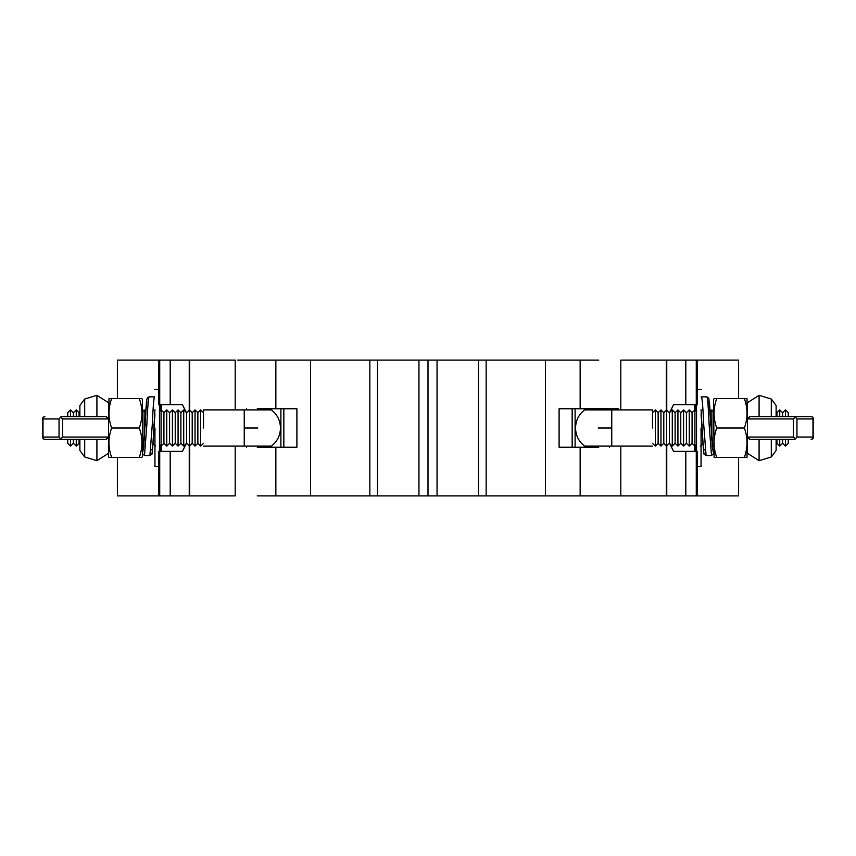 <?xml version="1.0" encoding="UTF-8"?>
<svg xmlns="http://www.w3.org/2000/svg" width="856" height="856" viewBox="0 0 856 856"><rect width="100%" height="100%" fill="white"/><g stroke="black" fill="none" stroke-linecap="round" stroke-linejoin="round"><path stroke-width="1.28" d="M142.428 446.19L143.69 441.664L145.028 424.95C145.37 419.087 145.948 404.952 146.932 399.142L147.435 397.773L149.072 396.863L154.497 396.863C153.748 398.415 153.01 407.756 152.261 424.865L149.907 455.52L144.482 455.52L146.836 424.972L145.028 424.95L146.558 401.721L148.099 403.112M149.072 396.863C148.323 398.436 147.574 407.798 146.836 424.972M108.477 437.716L108.477 456.515L109.001 457.414L111.633 457.414C108.091 447.613 108.091 437.801 111.633 428L139.271 428C142.813 418.199 142.813 408.387 139.271 398.586L109.001 398.586L108.477 418.284M111.633 428C108.091 418.199 108.091 408.387 111.633 398.586M111.633 457.414L141.903 457.414L142.428 456.515L142.428 399.485L141.903 398.586L139.271 398.586M139.271 428C142.813 437.801 142.813 447.613 139.271 457.414M73.402 439.31L73.402 443.28L70.577 446.104L67.752 443.28L67.752 439.31L61.011 439.31L59.043 437.052L43.025 437.052L43.003 438.775L44.887 439.31L43.003 438.775L43.003 417.225L44.887 416.69L43.003 417.225L43.025 418.948L59.043 418.948L61.011 416.69L67.752 416.69L67.752 412.72L70.577 409.896L70.577 416.69M61.011 416.69L106.315 416.69L108.584 418.948L106.315 416.69M96.91 416.69L96.91 395.322L84.691 399.024L79.876 405.519L79.876 416.69M96.91 439.31L96.91 460.678L84.691 456.976L84.691 439.31M60.744 417.396L62.595 418.948L108.584 418.948L108.584 437.052L62.595 437.052L60.744 438.604M79.876 439.31L79.876 450.481L84.691 456.976M43.025 437.052L43.003 438.775M44.887 439.31L106.315 439.31L108.584 437.052L106.315 439.31M159.473 404.695L159.473 451.305M154.947 428L154.947 466.466L154.947 428M701.053 396.916L701.503 396.863C702.252 398.415 702.99 407.756 703.739 424.865L706.093 455.52L711.518 455.52L709.164 424.972C708.426 407.798 707.677 398.436 706.928 396.863L708.854 398.35L710.972 424.95L709.442 401.721L707.901 403.112M701.503 396.863L706.928 396.863M747.523 418.284L746.999 398.586L714.097 398.586L713.572 399.485L714.097 457.414L746.999 457.414L747.523 437.716M716.729 398.586C713.187 408.387 713.187 418.199 716.729 428L744.367 428C747.909 437.801 747.909 447.613 744.367 457.414M744.367 398.586C747.909 408.387 747.909 418.199 744.367 428M716.729 457.414C713.187 447.613 713.187 437.801 716.729 428M812.997 417.225L812.975 418.948L812.997 417.225L811.114 416.69L812.997 417.225L812.975 418.948L796.957 418.948L796.957 437.052L794.989 439.31L788.248 439.31L788.248 443.28L785.423 446.104L785.423 439.31M782.598 416.69L782.598 412.72L785.423 409.896L788.248 412.72L788.248 416.69L794.989 416.69L796.957 418.948M759.09 416.69L759.09 395.322L771.31 399.024L771.31 416.69M812.975 418.948L812.997 438.775L811.114 439.31L812.997 438.775L812.975 437.052L796.957 437.052M794.989 439.31L749.685 439.31L747.416 437.052L749.685 439.31M759.09 439.31L759.09 460.678L771.31 456.976L776.125 450.481L776.125 439.31M811.114 416.69L749.685 416.69L747.416 418.948L793.405 418.948L795.256 417.396M749.685 416.69L747.416 418.948L747.416 437.052L793.405 437.052L793.405 418.948M776.125 416.69L776.125 405.519L771.31 399.024M795.256 438.604L793.405 437.052M696.527 451.305L696.527 404.695M701.053 428L701.053 466.466L701.053 428M189.69 410.217L189.69 360.109L117.379 360.109L117.379 398.586M117.379 457.414L117.379 495.892L235.197 495.892L141.154 495.892M158.499 404.695L158.499 360.109L158.499 404.695L182.467 404.695L186.341 412.517M158.499 451.305L158.499 495.892L158.499 451.305L159.719 451.305L159.719 495.892M186.341 443.483L182.467 451.305L159.719 451.305M161.27 451.305L161.506 445.687M161.506 410.313L161.27 404.695M235.197 408.761L235.197 360.109L189.24 360.109L189.24 410.035M271.406 409.896L244.249 409.896L244.249 446.104L271.406 446.104C277.28 441.471 280.297 435.437 280.458 428C280.297 420.564 277.28 414.529 271.406 409.896M244.249 409.896L203.525 409.896L203.525 428C203.525 451.347 203.525 451.347 203.525 428M203.525 443.28L200.689 446.104L197.864 443.28L195.04 446.104L192.204 443.28L189.379 446.104L186.555 443.28L183.719 446.104L183.719 409.896L180.894 412.72L178.069 409.896L175.234 412.72L172.409 409.896L172.409 446.104L175.234 443.28L178.069 446.104L178.069 409.896M197.864 443.28L197.864 412.72L195.04 409.896L195.04 446.104M197.864 412.72L200.689 409.896L203.525 412.72M183.719 409.896L186.555 412.72L189.379 409.896L192.204 412.72L195.04 409.896M159.473 444.489L161.089 446.104L163.924 443.28L163.924 412.72L166.749 409.896L169.574 412.72L172.409 409.896M169.574 412.72L169.574 443.28L172.409 446.104M183.719 446.104L180.894 443.28L178.069 446.104M142.428 411.597L144.118 409.896L145.777 411.554M142.428 444.403L143.155 445.141M163.924 412.72L161.089 409.896L161.089 446.104M163.924 443.28L166.749 446.104L166.749 409.896M169.574 443.28L166.749 446.104M159.473 411.511L161.089 409.896M152.603 443.28L155.439 446.104M70.577 409.896L73.402 412.72L76.238 409.896L79.062 412.72L79.876 411.907M73.402 443.28L76.238 446.104L76.238 439.31M79.876 444.093L79.062 443.28L76.238 446.104M200.689 446.104L200.689 409.896M192.204 412.72L192.204 443.28M189.379 409.896L189.379 446.104M186.555 412.72L186.555 443.28M175.234 412.72L175.234 443.28M180.894 443.28L180.894 412.72M144.118 437.213L144.118 409.896M76.238 416.69L76.238 409.896M73.402 412.72L73.402 416.69M70.577 439.31L70.577 446.104M79.062 443.28L79.062 439.31M79.062 416.69L79.062 412.72M246.517 447.239L246.517 446.104M246.517 409.896L246.517 408.761M257.249 495.892L598.751 495.892M257.249 408.761L296.904 408.761L296.904 447.239L257.249 447.239M283.839 447.239L283.839 408.761L283.839 447.239M275.846 408.761L275.846 360.109L237.69 360.109L257.249 360.109M275.846 360.109L428 360.109L428 495.892L428 360.109L580.154 360.109L580.154 408.761L618.31 408.761L598.751 408.761M620.803 447.239L620.803 495.892L738.621 495.892L738.621 457.414M738.621 398.586L738.621 360.109L620.803 360.109L620.803 408.761M697.501 451.305L697.501 495.892L697.501 451.305L673.533 451.305L669.66 443.483M697.501 404.695L697.501 360.109L697.501 404.695L696.281 404.695L696.281 360.109M669.66 412.517L673.533 404.695L696.281 404.695M694.73 404.695L694.494 410.313M694.494 445.687L694.73 451.305M611.751 428L611.751 409.896L584.595 409.896C578.72 414.529 575.703 420.564 575.542 428C575.703 435.437 578.72 441.471 584.595 446.104L611.751 446.104L611.751 428L598.173 428C568.994 428 568.994 428 598.173 428M652.475 428C652.475 451.347 652.475 451.347 652.475 428L652.475 409.896L611.751 409.896M652.475 412.72L655.311 409.896L658.136 412.72L660.96 409.896L663.796 412.72L666.621 409.896L669.446 412.72L672.281 409.896L672.281 446.104L675.106 443.28L677.931 446.104L680.766 443.28L683.591 446.104L683.591 409.896L680.766 412.72L677.931 409.896L677.931 446.104M658.136 412.72L658.136 443.28L660.96 446.104L660.96 409.896M658.136 443.28L655.311 446.104L652.475 443.28M672.281 446.104L669.446 443.28L666.621 446.104L663.796 443.28L660.96 446.104M696.527 411.511L694.912 409.896L692.076 412.72L692.076 443.28L689.251 446.104L686.426 443.28L683.591 446.104M686.426 443.28L686.426 412.72L683.591 409.896M672.281 409.896L675.106 412.72L677.931 409.896M713.572 444.403L712.845 445.141M713.572 411.597L711.882 409.896L711.882 437.213M710.223 411.554L711.882 409.896M692.076 443.28L694.912 446.104L694.912 409.896M692.076 412.72L689.251 409.896L689.251 446.104M686.426 412.72L689.251 409.896M696.527 444.489L694.912 446.104M703.397 443.28L700.561 446.104M785.423 446.104L782.598 443.28L779.763 446.104L776.938 443.28L776.125 444.093M782.598 412.72L779.763 409.896L779.763 416.69M776.125 411.907L776.938 412.72L779.763 409.896M655.311 409.896L655.311 446.104M663.796 443.28L663.796 412.72M666.621 446.104L666.621 409.896M669.446 443.28L669.446 412.72M680.766 443.28L680.766 412.72M675.106 412.72L675.106 443.28M782.598 443.28L782.598 439.31M779.763 439.31L779.763 446.104M785.423 416.69L785.423 409.896M776.938 412.72L776.938 416.69M776.938 439.31L776.938 443.28M609.483 408.761L609.483 409.896M609.483 446.104L609.483 447.239M598.751 447.239L559.096 447.239L559.096 408.761L580.154 408.761M572.161 408.761L572.161 447.239L572.161 408.761M598.751 360.109L580.154 360.109M189.69 445.783L189.69 495.892L235.197 495.892L235.197 447.239M275.846 447.239L275.846 495.892L367.438 495.892L257.827 495.892M545.475 360.109L545.475 495.892L586.852 495.892L488.562 495.892M666.31 445.783L666.31 495.892L598.173 495.892L694.248 495.892L666.76 495.892L666.76 445.965M695.789 495.892L694.248 495.892M150.881 449.272L152.443 450.374L154.947 414.036M154.947 414.069L154.016 426.192L154.947 409.703M154.069 425.036L152.261 424.865M145.028 424.95L143.69 447.185L142.428 453.327M84.691 416.69L84.691 399.024M62.595 418.948L62.595 437.052M59.043 437.052L59.043 418.948M705.119 449.272L703.557 450.374L701.053 414.036M701.053 414.069L701.984 426.192L701.053 409.703M701.931 425.036L703.739 424.865M709.164 424.972L710.972 424.95L712.31 447.185L713.572 453.327M713.572 446.19L712.31 441.664L710.972 424.95M771.31 439.31L771.31 456.976M160.307 451.305L160.307 445.313M160.307 410.687L160.307 404.695M170.194 495.892L170.194 451.305M170.194 404.695L170.194 360.109M159.719 360.109L159.719 404.695M189.24 495.892L189.24 445.965M244.249 428L257.827 428C287.006 428 287.006 428 257.827 428M369.846 495.892L369.846 360.109M377.528 360.109L377.528 495.892M310.525 495.892L310.525 360.109M418.948 495.892L418.948 360.109M695.693 404.695L695.693 410.687M695.693 445.313L695.693 451.305M685.806 360.109L685.806 404.695M685.806 451.305L685.806 495.892M696.281 495.892L696.281 451.305M666.76 360.109L666.76 410.035M580.154 447.239L580.154 495.892M486.155 360.109L486.155 495.892M478.472 495.892L478.472 360.109M437.052 360.109L437.052 495.892M144.964 426.192L143.166 445.302M154.016 426.192C153.449 440.733 151.908 457.061 151.79 454.097L149.907 455.52M142.428 453.573L144.482 455.52M96.91 395.322L108.477 402.662M96.91 460.678L108.477 453.338M42.8 417.985L42.8 438.015M159.473 466.466L154.947 466.466M154.947 389.534L159.473 389.534M712.834 445.302L711.036 426.192M706.093 455.52L704.178 454.033C704.071 457.018 702.476 439.545 701.984 426.192M711.518 455.52L713.572 453.573M759.09 395.322L747.523 402.662M759.09 460.678L747.523 453.338M813.2 438.015L813.2 417.985M701.053 466.466L696.527 466.466M696.527 389.534L701.053 389.534M280.907 408.761L280.907 447.239M203.525 446.104L244.249 446.104M269.148 408.761L269.148 409.896M269.148 446.104L269.148 447.239M575.093 447.239L575.093 408.761M666.31 410.217L666.31 360.109M652.475 446.104L611.751 446.104M586.852 408.761L586.852 409.896M586.852 446.104L586.852 447.239"/></g></svg>
